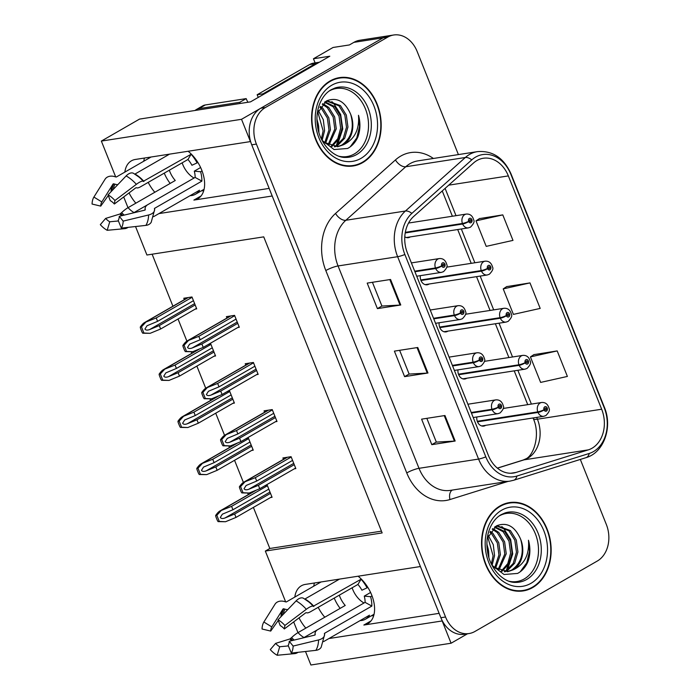 <?xml version="1.0" encoding="UTF-8"?>
<svg xmlns="http://www.w3.org/2000/svg" width="700" height="700" viewBox="0 0 700 700"><rect width="100%" height="100%" fill="white"/><g stroke="black" fill="none" stroke-linecap="round" stroke-linejoin="round"><path stroke-width="1.05" d="M358.085 576.214A29.794 18.121 60.1 0 1 371.656 594.93A29.794 18.121 60.1 0 1 367.832 623.656A29.794 18.121 60.1 0 1 363.851 625.039L439.127 613.349M269.159 188.396L193.883 200.086A29.794 18.121 -119.9 0 0 197.864 198.704A29.794 18.121 -119.9 0 0 201.688 169.977A29.794 18.121 -119.9 0 0 188.116 151.261M458.001 369.863A7.446 5.758 81.2 0 0 464.87 378.989A7.446 5.758 81.2 0 0 466.445 378.429A7.446 5.758 81.2 0 0 466.778 378.227M439.162 322.761A7.446 5.758 81.2 0 0 446.031 331.887A7.446 5.758 81.2 0 0 447.606 331.328A7.446 5.758 81.2 0 0 447.939 331.118M420.324 275.651A7.446 5.758 81.2 0 0 427.192 284.786A7.446 5.758 81.2 0 0 428.767 284.226A7.446 5.758 81.2 0 0 429.1 284.016M404.784 236.784A7.446 5.758 81.2 0 0 408.354 237.676A7.446 5.758 81.2 0 0 409.929 237.116A7.446 5.758 81.2 0 0 410.261 236.915M476.84 416.964A7.446 5.758 81.2 0 0 483.709 426.099A7.446 5.758 81.2 0 0 485.293 425.539A7.446 5.758 81.2 0 0 485.616 425.329M315.105 62.895L313.451 58.756L333.051 47.477L349.405 44.94L353.885 42.359A27.939 21.586 81.2 0 1 359.809 40.259L389.007 35.726A27.939 21.586 81.2 0 0 383.092 37.826L241.526 119.306L250.434 141.584L135.38 159.451A29.794 18.121 -119.9 0 0 131.399 160.834A29.794 18.121 -119.9 0 0 124.845 172.112M129.062 192.911A29.794 18.121 -119.9 0 0 135.861 203.175M144.454 158.043A29.794 18.121 -119.9 0 0 143.806 161.201M148.207 182.367A29.794 18.121 -119.9 0 0 154.822 192.264M313.451 58.756L329.805 56.219L250.504 101.868L139.528 119.096L101.351 141.076L241.526 119.306M305.506 651.49L310.905 665L451.08 643.23L467.495 633.78M328.93 638.54L442.172 620.952L451.08 643.23M158.952 213.588L272.204 196L420.402 566.536L305.349 584.404A29.794 18.121 -119.9 0 0 301.368 585.786A29.794 18.121 -119.9 0 0 294.814 597.074M299.031 617.864A29.794 18.121 -119.9 0 0 305.83 628.128M285.661 601.869L265.335 551.066L382.148 532.928L263.734 236.862L146.921 255.01L135.537 226.529M128.004 207.699L123.707 196.954M115.684 176.907L101.351 141.076M297.973 632.651L293.676 621.906M373.739 615.536L371.105 615.947M203.77 190.584L201.136 190.986M253.391 507.404L269.824 548.485L265.335 551.066M152.119 254.205L172.926 306.224M178.028 318.99L186.883 341.11M191.188 351.89L191.765 353.325M196.875 366.091L205.721 388.211M210.026 398.991L210.604 400.435M215.714 413.192L224.56 435.321M228.874 446.092L229.443 447.536M234.553 460.302L243.399 482.423M247.713 493.202L248.29 494.637M269.824 548.485L381.439 531.151M251.711 450.424L253.243 450.188L248.483 438.287L246.024 438.664M232.873 403.322L234.404 403.086L229.644 391.178L227.185 391.562M214.025 356.221L215.565 355.976L210.805 344.076L208.346 344.461M195.186 309.111L196.726 308.875L191.966 296.975L183.785 298.244L184.345 299.644M270.55 497.534L272.081 497.289L267.321 485.389L264.863 485.765M275.459 421.724L276.999 421.479L272.239 409.579L264.058 410.848L264.626 412.256M256.62 374.614L258.16 374.377L253.4 362.477L245.219 363.746L245.787 365.155M237.781 327.512L239.321 327.276L234.561 315.368L226.38 316.645L226.94 318.045M294.306 468.825L295.838 468.589L291.078 456.68L282.905 457.957L283.465 459.358M324.791 617.216A29.794 18.121 60.1 0 1 318.185 607.329M313.775 586.163A29.794 18.121 60.1 0 1 314.422 582.995M330.059 80.981A44.695 34.536 81.2 0 0 313.6 133.411A44.695 34.536 81.2 0 0 353.238 165.961A44.695 34.536 81.2 0 0 362.705 162.601A44.695 34.536 81.2 0 0 379.164 110.171A44.695 34.536 81.2 0 0 339.526 77.621A44.695 34.536 81.2 0 0 330.059 80.981M350.892 166.215A44.695 34.536 81.2 0 0 353.412 165.463M500.028 505.934A44.695 34.536 81.2 0 0 483.569 558.372A44.695 34.536 81.2 0 0 523.215 590.914A44.695 34.536 81.2 0 0 532.674 587.562A44.695 34.536 81.2 0 0 549.133 535.133A44.695 34.536 81.2 0 0 509.495 502.582A44.695 34.536 81.2 0 0 500.028 505.934M520.861 591.176A44.695 34.536 81.2 0 0 523.39 590.415M476.963 160.501A29.794 23.03 -98.8 0 1 483.271 158.261A29.794 23.03 -98.8 0 1 508.349 175.91L601.668 409.22A29.794 23.03 -98.8 0 1 588.324 449.864L516.031 472.439A29.794 23.03 -98.8 0 1 513.441 473.043A29.794 23.03 -98.8 0 1 488.373 455.394L407.435 253.024A29.794 23.03 -98.8 0 1 413.656 216.484L473.567 162.96A29.794 23.03 -98.8 0 1 476.963 160.501M475.606 157.097A33.521 25.9 81.2 0 0 471.782 159.871L411.871 213.386A33.521 25.9 81.2 0 0 404.871 254.502L485.809 456.864A33.521 25.9 81.2 0 0 516.924 476.044L589.216 453.469A33.521 25.9 81.2 0 0 604.222 407.741L510.912 174.431A33.521 25.9 81.2 0 0 475.606 157.097M458.395 154.586L417.183 51.546A27.939 21.586 81.2 0 0 393.68 35L389.007 35.726A27.939 21.586 81.2 0 0 383.092 37.826L260.741 108.246A27.939 21.586 81.2 0 0 251.729 144.812L440.877 617.724A27.939 21.586 81.2 0 0 464.38 634.27L469.052 633.544A27.939 21.586 81.2 0 0 474.968 631.444L597.319 561.024A27.939 21.586 81.2 0 0 606.331 524.457L580.326 459.436M557.191 350.919L530.425 356.904L540.628 382.41L567.394 376.434L557.191 350.919L533.864 354.646M502.784 214.883L476.009 220.859L486.211 246.374L512.986 240.389L502.784 214.883L479.456 218.601M529.988 282.905L503.221 288.881L513.415 314.387L540.19 308.411L529.988 282.905L506.66 286.624M393.68 35A27.939 21.586 81.2 0 0 387.765 37.1L265.414 107.52A27.939 21.586 81.2 0 0 256.401 144.086L445.55 616.997A27.939 21.586 81.2 0 0 469.052 633.544M400.759 304.99L377.396 308.613L367.194 283.106L390.556 279.475L400.759 304.99A7.446 1.348 -21.8 0 1 400.024 305.069L389.83 279.589M455.166 441.026L431.804 444.658L421.601 419.151L444.964 415.52L455.166 441.026A7.446 1.348 -21.8 0 1 454.431 441.105L444.246 415.634M427.963 373.004L404.6 376.635L394.398 351.129L417.76 347.498L427.963 373.004A7.446 1.348 -21.8 0 1 427.227 373.091L417.034 347.611M404.6 376.635L409.115 374.036M399.63 350.315L409.132 374.071L427.227 373.091M431.804 444.658L436.328 442.05M426.834 418.338L436.336 442.094L454.431 441.105M377.396 308.613L381.911 306.014M372.426 282.293L381.929 306.058L400.024 305.069M503.221 288.881L506.861 286.493M476.009 220.859L479.649 218.47M530.425 356.904L534.065 354.515M509.81 503.002A44.695 34.536 81.2 0 0 507.176 503.046M339.841 78.05A44.695 34.536 81.2 0 0 337.199 78.094M294.271 464.66L258.405 485.31L248.657 489.317C246.348 490.114 244.816 489.921 244.064 488.731L246.12 485.476L256.699 481.058L255.343 477.654L243.495 482.37L287.017 457.31M471.433 413.053L492.205 409.824A4.655 0.971 -23.8 0 0 498.251 407.348A2.328 1.802 81.2 0 0 500.666 408.459A2.328 1.802 81.2 0 0 501.419 405.414A2.328 1.802 81.2 0 0 498.96 404.206A2.328 1.802 81.2 0 0 498.181 407.164L499.161 406.665A0.927 0.717 -98.8 0 1 500.5 406.088A0.927 0.717 -98.8 0 1 499.188 406.735L498.251 407.348M498.181 407.164A4.655 0.717 160.2 0 1 491.986 409.273A6.982 5.399 -98.8 0 1 494.34 400.409A6.982 5.399 -98.8 0 1 495.819 399.884C499.625 399.595 502.11 401.581 503.282 405.834C504.262 407.356 503.195 409.727 500.062 412.947L497.963 413.683A6.982 5.399 -98.8 0 1 492.205 409.824M471.214 412.493L491.986 409.273M244.843 481.976L240.581 486.588L243.04 492.739L249.27 493.028L241.85 492.923A4.655 2.835 -119.9 0 1 240.861 491.164L239.838 488.617A4.655 2.835 -119.9 0 1 239.391 486.771C241.36 483.963 242.987 482.387 244.265 482.064L287.359 457.258M295.627 468.064L259.761 488.705L249.27 493.028M291.209 457.012L255.343 477.654M292.565 460.407L256.699 481.058M258.405 485.31L259.761 488.705M243.04 492.739L241.85 492.923M240.581 486.588L239.391 486.771M270.515 493.369L234.649 514.01L224.901 518.026C222.591 518.814 221.06 518.621 220.308 517.44L222.373 514.176L232.943 509.758L231.586 506.354L219.739 511.07L255.657 490.394M477.505 421.829L538.011 412.44A4.655 0.971 -23.8 0 0 544.058 409.955A2.328 1.802 81.2 0 0 546.472 411.066A2.328 1.802 81.2 0 0 547.216 408.021A2.328 1.802 81.2 0 0 544.766 406.814A2.328 1.802 81.2 0 0 543.979 409.771L544.968 409.273A0.927 0.717 -98.8 0 1 546.306 408.704A0.927 0.717 -98.8 0 1 544.994 409.351L544.058 409.955M543.979 409.771A4.655 0.717 160.2 0 1 537.784 411.88A6.982 5.399 -98.8 0 1 540.146 403.016A6.982 5.399 -98.8 0 1 541.625 402.491C545.423 402.211 547.907 404.189 549.08 408.45C550.069 409.964 549.001 412.335 545.869 415.555L543.769 416.299A6.982 5.399 -98.8 0 1 538.011 412.44M477.295 421.277L537.784 411.88M221.095 510.676L216.825 515.296L219.284 521.439L225.514 521.736L218.102 521.622A4.655 2.835 -119.9 0 1 217.105 519.872L216.09 517.317A4.655 2.835 -119.9 0 1 215.644 515.48C217.612 512.663 219.231 511.096 220.509 510.773L256.524 490.035M271.871 496.764L236.005 517.414L225.514 521.736M267.453 485.713L231.586 506.354M268.817 489.116L232.943 509.758M234.649 514.01L236.005 517.414M219.284 521.439L218.102 521.622M216.825 515.296L215.644 515.48M275.433 417.559L239.557 438.2L229.819 442.216C227.5 443.012 225.969 442.811 225.216 441.63L227.281 438.375L237.86 433.947L236.504 430.553L224.656 435.26L268.179 410.209M452.594 365.951L473.366 362.723A4.655 0.971 -23.8 0 0 479.412 360.238A2.328 1.802 81.2 0 0 481.827 361.358A2.328 1.802 81.2 0 0 482.571 358.304A2.328 1.802 81.2 0 0 480.121 357.105A2.328 1.802 81.2 0 0 479.334 360.054L480.323 359.555A0.927 0.717 -98.8 0 1 481.661 358.986A0.927 0.717 -98.8 0 1 480.349 359.634L479.412 360.238M479.334 360.054A4.655 0.717 160.2 0 1 473.139 362.162A6.982 5.399 -98.8 0 1 475.501 353.308A6.982 5.399 -98.8 0 1 476.98 352.783C480.778 352.494 483.262 354.48 484.435 358.733C485.424 360.255 484.356 362.626 481.224 365.846L479.124 366.581A6.982 5.399 -98.8 0 1 473.366 362.723M452.375 365.391L473.139 362.162M226.004 434.875L221.742 439.486L224.193 445.629L230.422 445.926L223.011 445.812A4.655 2.835 -119.9 0 1 222.023 444.062L220.999 441.507A4.655 2.835 -119.9 0 1 220.553 439.67C222.521 436.852 224.149 435.286 225.426 434.963L268.52 410.156M276.789 420.954L240.922 441.604L230.422 445.926M272.37 409.902L236.504 430.553M273.726 413.306L237.86 433.947M239.557 438.2L240.922 441.604M224.193 445.629L223.011 445.812M221.742 439.486L220.553 439.67M256.585 370.449L220.719 391.099L210.98 395.106C208.661 395.902 207.13 395.71 206.377 394.529L208.442 391.265L219.021 386.846L217.656 383.442L205.809 388.159L249.34 363.108M433.755 318.841L454.528 315.621A4.655 0.971 -23.8 0 0 460.574 313.136A2.328 1.802 81.2 0 0 462.98 314.248A2.328 1.802 81.2 0 0 463.733 311.203A2.328 1.802 81.2 0 0 461.282 309.995A2.328 1.802 81.2 0 0 460.495 312.953L461.475 312.454A0.927 0.717 -98.8 0 1 462.814 311.885A0.927 0.717 -98.8 0 1 461.51 312.533L460.574 313.136M460.495 312.953A4.655 0.717 160.2 0 1 454.3 315.061A6.982 5.399 -98.8 0 1 456.662 306.197A6.982 5.399 -98.8 0 1 458.141 305.672C461.939 305.392 464.424 307.37 465.596 311.631C466.585 313.145 465.517 315.516 462.385 318.736L460.285 319.48A6.982 5.399 -98.8 0 1 454.528 315.621M433.536 318.29L454.3 315.061M207.165 387.765L202.895 392.385L205.354 398.527L211.584 398.825L204.173 398.711A4.655 2.835 -119.9 0 1 203.175 396.961L202.16 394.406A4.655 2.835 -119.9 0 1 201.714 392.569C203.683 389.751 205.301 388.185 206.579 387.861L249.681 363.055M257.95 373.852L222.084 394.502L211.584 398.825M253.531 362.801L217.656 383.442M254.888 366.205L219.021 386.846M220.719 391.099L222.084 394.502M205.354 398.527L204.173 398.711M202.895 392.385L201.714 392.569M237.746 323.348L201.88 343.998L192.141 348.005C189.822 348.801 188.291 348.609 187.539 347.428L189.604 344.164L200.183 339.745L198.817 336.341L186.97 341.058L230.501 315.998M414.916 271.74L435.689 268.511A4.655 0.971 -23.8 0 0 441.735 266.035A2.328 1.802 81.2 0 0 444.141 267.146A2.328 1.802 81.2 0 0 444.894 264.101A2.328 1.802 81.2 0 0 442.444 262.894A2.328 1.802 81.2 0 0 441.656 265.851L442.636 265.352A0.927 0.717 -98.8 0 1 443.975 264.775A0.927 0.717 -98.8 0 1 442.671 265.422L441.735 266.035M441.656 265.851A4.655 0.717 160.2 0 1 435.461 267.96A6.982 5.399 -98.8 0 1 437.824 259.096A6.982 5.399 -98.8 0 1 439.303 258.571C443.1 258.283 445.585 260.269 446.757 264.521C447.746 266.044 446.679 268.415 443.546 271.635L441.446 272.37A6.982 5.399 -98.8 0 1 435.689 268.511M414.689 271.18L435.461 267.96M188.326 340.664L184.056 345.275L186.515 351.426L192.745 351.715L185.334 351.61A4.655 2.835 -119.9 0 1 184.336 349.851L183.321 347.305A4.655 2.835 -119.9 0 1 182.875 345.459C184.844 342.65 186.463 341.075 187.74 340.751L230.834 315.945M239.111 326.751L203.236 347.392L192.745 351.715M234.684 315.7L198.817 336.341M236.049 319.095L200.183 339.745M201.88 343.998L203.236 347.392M186.515 351.426L185.334 351.61M184.056 345.275L182.875 345.459M251.676 446.259L215.81 466.909L206.062 470.916C203.752 471.713 202.221 471.52 201.469 470.339L203.534 467.075L214.104 462.656L212.748 459.252L200.9 463.969L236.819 443.293M458.666 374.727L519.173 365.33A4.655 0.971 -23.8 0 0 525.219 362.854A2.328 1.802 81.2 0 0 527.625 363.965A2.328 1.802 81.2 0 0 528.378 360.92A2.328 1.802 81.2 0 0 525.928 359.713A2.328 1.802 81.2 0 0 525.14 362.67L526.12 362.171A0.927 0.717 -98.8 0 1 527.459 361.594A0.927 0.717 -98.8 0 1 526.155 362.241L525.219 362.854M525.14 362.67A4.655 0.717 160.2 0 1 518.945 364.779A6.982 5.399 -98.8 0 1 521.308 355.915A6.982 5.399 -98.8 0 1 522.786 355.39C526.584 355.101 529.069 357.088 530.241 361.34C531.23 362.863 530.163 365.234 527.03 368.454L524.93 369.189A6.982 5.399 -98.8 0 1 519.173 365.33M458.448 374.168L518.945 364.779M202.248 463.575L197.986 468.195L200.445 474.338L206.675 474.626L199.255 474.521A4.655 2.835 -119.9 0 1 198.266 472.762L197.242 470.216A4.655 2.835 -119.9 0 1 196.796 468.379C198.765 465.561 200.393 463.986 201.67 463.662L237.685 442.934M253.032 449.662L217.166 470.304L206.675 474.626M248.614 438.611L212.748 459.252M249.979 442.006L214.104 462.656M215.81 466.909L217.166 470.304M200.445 474.338L199.255 474.521M197.986 468.195L196.796 468.379M232.838 399.158L196.963 419.799L187.224 423.815C184.914 424.611 183.374 424.419 182.63 423.229L184.686 419.974L195.265 415.546L193.909 412.151L182.061 416.859L217.98 396.191M439.828 327.626L500.334 318.229A4.655 0.971 -23.8 0 0 506.371 315.744A2.328 1.802 81.2 0 0 508.786 316.855A2.328 1.802 81.2 0 0 509.539 313.81A2.328 1.802 81.2 0 0 507.089 312.611A2.328 1.802 81.2 0 0 506.301 315.56L507.281 315.061A0.927 0.717 -98.8 0 1 508.62 314.493A0.927 0.717 -98.8 0 1 507.316 315.14L506.371 315.744M506.301 315.56A4.655 0.717 160.2 0 1 500.106 317.669A6.982 5.399 -98.8 0 1 502.469 308.814A6.982 5.399 -98.8 0 1 503.948 308.289C507.745 308 510.23 309.986 511.403 314.239C512.391 315.761 511.324 318.124 508.191 321.344L506.091 322.088A6.982 5.399 -98.8 0 1 500.334 318.229M439.609 327.066L500.106 317.669M183.409 416.474L179.148 421.085L181.606 427.227L187.827 427.525L180.416 427.411A4.655 2.835 -119.9 0 1 179.428 425.661L178.404 423.106A4.655 2.835 -119.9 0 1 177.957 421.269C179.926 418.46 181.554 416.885 182.831 416.561L218.846 395.832M234.194 402.561L198.327 423.203L187.827 427.525M229.775 391.501L193.909 412.151M231.131 394.905L195.265 415.546M196.963 419.799L198.327 423.203M181.606 427.227L180.416 427.411M179.148 421.085L177.957 421.269M213.99 352.056L178.124 372.697L168.385 376.714C166.066 377.501 164.535 377.309 163.782 376.127L165.847 372.864L176.426 368.445L175.07 365.041L163.222 369.757L199.141 349.081M420.98 280.516L481.486 271.127A4.655 0.971 -23.8 0 0 487.532 268.642A2.328 1.802 81.2 0 0 489.948 269.754A2.328 1.802 81.2 0 0 490.7 266.709A2.328 1.802 81.2 0 0 488.25 265.501A2.328 1.802 81.2 0 0 487.463 268.459L488.442 267.96A0.927 0.717 -98.8 0 1 489.781 267.391A0.927 0.717 -98.8 0 1 488.469 268.039L487.532 268.642M487.463 268.459A4.655 0.717 160.2 0 1 481.267 270.567A6.982 5.399 -98.8 0 1 483.63 261.704A6.982 5.399 -98.8 0 1 485.109 261.179C488.906 260.899 491.391 262.876 492.564 267.137C493.552 268.651 492.476 271.023 489.352 274.243L487.252 274.986A6.982 5.399 -98.8 0 1 481.486 271.127M420.77 279.965L481.267 270.567M164.57 369.364L160.309 373.984L162.759 380.126L168.989 380.424L161.577 380.31A4.655 2.835 -119.9 0 1 160.589 378.56L159.565 376.005A4.655 2.835 -119.9 0 1 159.119 374.168C161.088 371.35 162.715 369.784 163.984 369.46L200.008 348.723M215.355 355.451L179.489 376.101L168.989 380.424M210.936 344.4L175.07 365.041M212.293 347.804L176.426 368.445M178.124 372.697L179.489 376.101M162.759 380.126L161.577 380.31M160.309 373.984L159.119 374.168M195.151 304.946L159.285 325.596L149.546 329.604C147.227 330.4 145.696 330.207 144.944 329.026L147.009 325.762L157.588 321.344L156.222 317.94L144.375 322.656L187.906 297.605M405.204 232.943L462.648 224.017A4.655 0.971 -23.8 0 0 468.694 221.541A2.328 1.802 81.2 0 0 471.109 222.653A2.328 1.802 81.2 0 0 471.861 219.607A2.328 1.802 81.2 0 0 469.411 218.4A2.328 1.802 81.2 0 0 468.624 221.357L469.604 220.859A0.927 0.717 -98.8 0 1 470.942 220.281A0.927 0.717 -98.8 0 1 469.63 220.929L468.694 221.541M468.624 221.357A4.655 0.717 160.2 0 1 462.429 223.466A6.982 5.399 -98.8 0 1 464.791 214.602A6.982 5.399 -98.8 0 1 466.27 214.077C470.067 213.789 472.552 215.775 473.725 220.028C474.714 221.55 473.637 223.921 470.514 227.141L468.405 227.876A6.982 5.399 -98.8 0 1 462.648 224.017M405.309 232.33L462.429 223.466M145.731 322.262L141.461 326.882L143.92 333.025L150.15 333.314L142.739 333.209A4.655 2.835 -119.9 0 1 141.741 331.45L140.726 328.904A4.655 2.835 -119.9 0 1 140.28 327.066C142.249 324.249 143.867 322.683 145.145 322.35L188.248 297.553M196.516 308.35L160.65 328.991L150.15 333.314M192.097 297.299L156.222 317.94M193.454 300.694L157.588 321.344M159.285 325.596L160.65 328.991M143.92 333.025L142.739 333.209M141.461 326.882L140.28 327.066M151.086 157.01L116.515 176.907A0.927 0.7 -148.9 0 1 115.841 176.96L114.66 176.61A10.246 7.709 31.1 0 0 105.079 179.209L93.896 197.059L101.815 201.95L113.006 184.091A0.927 0.7 -148.9 0 1 113.872 183.855L115.062 184.205A10.246 7.709 31.1 0 0 117.775 184.678M134.846 174.099A0.927 0.525 118.8 0 0 134.977 174.037L169.549 154.14M191.126 154.245L143.308 181.309A10.246 2.59 138.5 0 0 136.343 184.336L114.914 200.506L114.362 204.006L135.791 187.836L136.684 187.758A10.246 2.59 138.5 0 0 140.77 186.655L187.95 159.495A18.62 11.331 60.1 0 1 191.931 165.261L197.085 162.89A27.939 16.992 -119.9 0 0 191.126 154.245L187.95 159.495M197.085 162.89L197.873 162.435M200.629 171.745L194.285 171.159A18.62 11.331 60.1 0 1 195.116 177.415L147.936 204.566A10.246 5.749 1.4 0 0 145.127 208.399A10.246 5.749 1.4 0 0 145.154 208.941L145.259 209.659A0.927 0.525 -178.6 0 1 144.716 210.166L119.28 216.291L123.156 221.112L148.601 214.979A10.246 5.749 1.4 0 0 154.569 209.93A10.246 5.749 1.4 0 0 154.543 209.388L154.438 208.679A0.927 0.525 -178.6 0 1 154.691 208.276L201.871 181.116A27.939 16.992 -119.9 0 0 200.629 171.745L202.055 170.923M190.12 195.65A27.939 16.992 -119.9 0 0 195.536 194.206A27.939 16.992 -119.9 0 0 199.509 190.242L153.597 216.668M164.255 173.136A27.939 16.992 -119.9 0 0 170.17 183.426M118.405 220.972L109.751 221.778A12.775 7.77 60.1 0 1 105.656 218.409L119.971 214.008L121.669 212.59A10.246 2.59 -41.5 0 1 128.074 207.655L175.263 180.495A18.62 11.331 60.1 0 1 169.339 170.214M194.04 178.028A18.62 11.331 60.1 0 1 182.149 162.838M194.285 171.159L200.62 167.519M147.735 204.689L134.05 212.564A10.246 5.749 118.8 0 0 133.595 212.844M108.299 195.519L100.739 206.115A12.775 7.77 60.1 0 1 101.815 201.95M119.28 216.291A12.775 7.77 60.1 0 1 118.195 220.465L121.345 228.104A21.42 13.029 60.1 0 0 123.156 221.112M114.914 200.506A21.42 13.029 60.1 0 0 108.045 194.862L110.259 200.638A12.775 7.77 60.1 0 1 114.362 204.006M109.751 221.778L107.188 230.3A21.42 13.029 60.1 0 1 100.319 224.656L105.656 218.409M100.739 206.115L92.076 204.05A21.42 13.029 60.1 0 1 93.896 197.059M107.188 230.3L124.854 228.655A10.246 5.749 118.8 0 0 128.091 227.36M154.569 209.93L151.209 222.276A10.246 7.709 -148.9 0 1 145.906 225.382L121.345 228.104M108.045 194.862L126.122 175.936A10.246 5.749 -61.2 0 1 133.49 173.311L138.95 177.056A29.19 17.754 60.1 0 1 143.308 181.309M240.257 103.46A18.62 11.331 60.1 0 1 239.767 102.296L198.879 108.649A18.62 11.331 -119.9 0 0 196.394 109.515A18.62 11.331 -119.9 0 0 195.099 110.469M239.767 102.296L246.172 98.612L205.284 104.965A18.62 11.331 -119.9 0 0 202.799 105.822L196.394 109.515M246.172 98.612A18.62 11.331 -119.9 0 0 247.931 102.261M315.499 63.613A18.62 14.394 -98.8 0 1 319.366 62.23L313.609 63.123A18.62 14.394 81.2 0 0 309.662 64.522L257.136 94.754L262.973 93.853L315.499 63.613L309.662 64.522M263.279 94.509A18.62 14.394 81.2 0 0 262.973 93.853M258.213 97.422A18.62 14.394 81.2 0 0 257.136 94.754M195.116 177.415L201.871 181.116M167.825 154.411L168.245 154.893M321.055 581.971L286.493 601.86A0.927 0.7 -148.9 0 1 285.819 601.913L284.629 601.562A10.246 7.709 31.1 0 0 275.047 604.161L263.865 622.011L271.793 626.903L282.975 609.053A0.927 0.7 -148.9 0 1 283.841 608.816L285.031 609.166A10.246 7.709 31.1 0 0 287.744 609.639M304.815 599.06A0.927 0.525 118.8 0 0 304.946 598.999L339.517 579.101M361.095 579.206L313.276 606.261A10.246 2.59 138.5 0 0 306.311 609.298L284.891 625.468L284.331 628.959L305.76 612.789L306.652 612.71A10.246 2.59 138.5 0 0 310.739 611.608L357.919 584.456A18.62 11.331 60.1 0 1 361.9 590.214L367.062 587.843A27.939 16.992 -119.9 0 0 361.095 579.206L357.919 584.456M367.062 587.843L367.841 587.396M370.606 596.706L364.262 596.12A18.62 11.331 60.1 0 1 365.085 602.367L317.905 629.528A10.246 5.749 1.4 0 0 315.096 633.36A10.246 5.749 1.4 0 0 315.131 633.903L315.227 634.611A0.927 0.525 -178.6 0 1 314.694 635.119L289.249 641.253L293.125 646.065L318.57 639.931A10.246 5.749 1.4 0 0 324.537 634.883A10.246 5.749 1.4 0 0 324.511 634.34L324.406 633.631A0.927 0.525 -178.6 0 1 324.66 633.238L371.84 606.077A27.939 16.992 -119.9 0 0 370.606 596.706L372.024 595.884M360.089 620.602A27.939 16.992 -119.9 0 0 365.514 619.168A27.939 16.992 -119.9 0 0 369.477 615.204L323.575 641.62M334.224 598.097A27.939 16.992 -119.9 0 0 340.148 608.379M288.374 645.925L279.72 646.739A12.775 7.77 60.1 0 1 275.625 643.37L289.94 638.96L291.637 637.551A10.246 2.59 -41.5 0 1 298.043 632.608L345.231 605.456A18.62 11.331 60.1 0 1 339.308 595.166M364.009 602.989A18.62 11.331 60.1 0 1 352.118 587.79M364.262 596.12L370.598 592.471M317.704 629.641L304.019 637.525A10.246 5.749 118.8 0 0 303.564 637.805M278.267 620.471L270.707 631.076A12.775 7.77 60.1 0 1 271.793 626.903M289.249 641.253A12.775 7.77 60.1 0 1 288.164 645.426L291.314 653.065A21.42 13.029 60.1 0 0 293.125 646.065M284.891 625.468A21.42 13.029 60.1 0 0 278.014 619.815L280.236 625.59A12.775 7.77 60.1 0 1 284.331 628.959M279.72 646.739L277.165 655.261A21.42 13.029 60.1 0 1 270.287 649.609L275.625 643.37M270.707 631.076L262.054 629.011A21.42 13.029 60.1 0 1 263.865 622.011M277.165 655.261L294.822 653.608A10.246 5.749 118.8 0 0 298.06 652.312M324.537 634.883L321.178 647.238A10.246 7.709 -148.9 0 1 315.875 650.344L291.314 653.065M278.014 619.815L296.1 600.898A10.246 5.749 -61.2 0 1 303.459 598.264L308.919 602.017A29.19 17.754 60.1 0 1 313.276 606.261M365.085 602.367L371.84 606.077M337.794 579.364L338.223 579.845M329.061 91.096A34.458 26.626 -98.8 0 1 329.123 91.061A34.458 26.626 -98.8 0 1 365.409 108.876A34.458 26.626 -98.8 0 1 354.296 153.974A34.458 26.626 -98.8 0 1 339.185 156.293M322.044 140.306L334.066 149.546L347.594 148.47C352.056 146.125 355.469 142.301 357.858 136.999C360.369 130.095 360.588 122.859 358.505 115.29C359.555 129.736 354.454 139.597 343.201 144.865A23.284 17.99 81.2 0 0 350.717 114.389C345.03 101.351 336.989 96.845 326.585 100.861L317.301 113.339M330.225 81.401A44.231 34.178 -98.8 0 1 339.596 78.085A44.231 34.178 -98.8 0 1 378.822 110.294A44.231 34.178 -98.8 0 1 362.539 162.181A44.231 34.178 -98.8 0 1 353.168 165.498A44.231 34.178 -98.8 0 1 313.941 133.289A44.231 34.178 -98.8 0 1 330.225 81.401M334.679 78.846A44.231 34.178 -98.8 0 1 334.924 78.811L339.596 78.085M324.634 102.086L327.95 101.098L340.428 105.604L346.334 115.071L347.953 127.006L344.715 138.241L337.365 145.766L335.046 146.825M327.224 101.229L338.966 105.831L344.873 115.299L346.491 127.234L343.254 138.469L335.904 145.994L334.285 146.773M343.201 144.865L338.012 146.65L324.109 142.371L322.315 140.683M350.717 114.389C354.445 127.916 351.453 138.154 341.74 145.093L337.277 146.746M318.29 110.513L323.304 119.691L324.59 130.638L322.114 140.403M317.765 111.877L323.129 130.865L321.37 138.959M320.53 106.374L322.901 108.325L328.816 117.793L330.435 129.727L325.544 143.474M319.953 107.257L321.44 108.553L327.355 118.02L328.974 129.955L324.704 142.844M322.849 103.618L328.746 107.415L334.652 116.883L336.271 128.826L328.816 145.346M322.271 104.212L327.285 107.642L333.191 117.11L334.81 129.045L328.011 144.961M325.08 101.902L334.582 106.505L340.498 115.972L342.116 127.916L339.027 138.871L331.984 146.414M324.459 102.226L333.121 106.733L339.036 116.2L340.655 128.144L337.794 138.679L331.205 146.213M325.447 101.535L326.489 101.325M316.934 119.053L318.658 126.455L318.929 132.624M316.942 119.901A23.284 17.99 -98.8 0 1 318.658 126.455M353.168 165.498L348.495 166.224A44.231 34.178 -98.8 0 1 348.25 166.259M358.505 115.29L359.546 126.394L356.79 137.891L350.236 146.825M342.029 128.905L336.192 145.827M331.835 101.64L333.384 102.987L340.672 114.494L342.755 129.001L337.409 145.058M499.03 516.058A34.458 26.626 -98.8 0 1 499.1 516.014A34.458 26.626 -98.8 0 1 535.378 533.837A34.458 26.626 -98.8 0 1 524.265 578.935A34.458 26.626 -98.8 0 1 509.154 581.254M492.012 565.267L504.035 574.499L517.571 573.431C522.025 571.077 525.446 567.254 527.826 561.96C530.337 555.048 530.556 547.811 528.474 540.242C529.524 554.697 524.423 564.55 513.17 569.817A23.284 17.99 81.2 0 0 520.686 539.35C514.999 526.312 506.957 521.806 496.554 525.814L487.27 538.291M500.202 506.363A44.231 34.178 -98.8 0 1 509.565 503.046A44.231 34.178 -98.8 0 1 548.791 535.246A44.231 34.178 -98.8 0 1 532.508 587.134A44.231 34.178 -98.8 0 1 523.136 590.459A44.231 34.178 -98.8 0 1 483.91 558.25A44.231 34.178 -98.8 0 1 500.202 506.363M504.648 503.808A44.231 34.178 -98.8 0 1 504.892 503.764L509.565 503.046M494.611 527.048L497.919 526.05L510.396 530.556L516.303 540.024L517.921 551.968L514.684 563.194L507.334 570.727L505.015 571.778M497.192 526.19L508.935 530.784L514.841 540.251L516.46 552.195L513.231 563.421L505.873 570.955L504.262 571.734M513.17 569.817L507.981 571.611L494.077 567.324L492.284 565.635M520.686 539.35C524.414 552.878 521.421 563.115 511.718 570.045L507.246 571.707M488.259 535.465L493.273 544.653L494.559 555.59L492.082 565.364M487.734 536.839L493.106 555.817L491.347 563.92M490.499 531.335L492.87 533.278L498.785 542.745L500.404 554.689L495.512 568.435M489.921 532.21L491.418 533.505L497.324 542.972L498.942 554.916L494.673 567.805M492.817 528.579L498.715 532.367L504.621 541.844L506.24 553.779L498.794 570.308M492.24 529.165L497.254 532.595L503.16 542.071L504.779 554.006L497.98 569.923M495.049 526.855L504.551 531.466L510.466 540.934L512.085 552.869L509.005 563.824L501.952 571.366M494.427 527.179L503.099 531.694L509.005 541.161L510.624 553.096L507.762 563.631L501.174 571.165M495.416 526.488L496.457 526.278M486.903 544.005L488.626 551.407L488.898 557.585M486.911 544.854A23.284 17.99 -98.8 0 1 488.626 551.407M523.136 590.459L518.464 591.185A44.231 34.178 -98.8 0 1 518.219 591.22M528.474 540.242L529.515 551.346L526.759 562.844L520.205 571.786M512.006 553.866L506.161 570.789M501.804 526.593L503.352 527.949L510.65 539.446L512.724 553.954L507.377 570.01M363.851 625.039L371.026 620.909M193.883 200.086L201.058 195.956M353.885 42.359L387.765 37.1M588.324 449.864L524.081 459.839A29.794 23.03 81.2 0 0 527.8 458.202A29.794 23.03 81.2 0 0 537.416 419.195L536.699 417.392M497.429 468.16L524.081 459.839A16.765 10.57 -107.3 0 0 523.11 460.066L525.56 458.981C533.304 456.234 540.785 435.33 533.383 418.784A16.765 3.036 -21.8 0 0 537.416 419.195L601.668 409.22M508.349 175.91L448.709 185.168M507.999 481.425L449.969 499.546A46.559 35.98 -98.8 0 1 406.752 472.911L325.815 270.55A9.31 1.689 -21.8 0 1 338.065 265.956L397.635 256.699A37.249 28.779 -98.8 0 1 405.414 211.024L465.334 157.5A37.249 28.779 -98.8 0 1 469.569 154.42A37.249 28.779 -98.8 0 1 477.461 151.629L417.882 160.877A37.249 28.779 81.2 0 0 409.999 163.678A37.249 28.779 81.2 0 0 405.755 166.749L345.835 220.273A37.249 28.779 81.2 0 0 338.065 265.956L419.002 468.317A37.249 28.779 81.2 0 0 450.336 490.376L509.915 481.127A37.249 28.779 -98.8 0 1 478.573 459.069L397.635 256.699A9.31 1.689 -21.8 0 0 404.871 254.502M471.782 159.871A9.31 5.285 48.2 0 0 465.334 157.5L405.755 166.749A9.31 5.285 -131.8 0 1 395.456 159.924A46.559 35.98 -98.8 0 1 433.379 158.471M485.809 456.864A9.31 1.689 158.2 0 1 478.573 459.069L419.002 468.317A9.31 1.689 -21.8 0 0 406.752 472.911M516.924 476.044A9.31 5.871 72.7 0 1 513.686 480.252L585.979 457.669C603.916 452.725 612.859 427 604.354 407.225L511.035 173.915A9.31 1.689 158.2 0 1 510.912 174.431M325.815 270.55A46.559 35.98 -98.8 0 1 335.536 213.447A9.31 5.285 -131.8 0 0 345.835 220.273L405.414 211.024A9.31 5.285 48.2 0 1 411.871 213.386M589.216 453.469A9.31 5.871 72.7 0 1 585.979 457.669M604.222 407.741A9.31 1.689 -21.8 0 0 604.354 407.225M335.536 213.447L395.456 159.924M265.414 107.52L260.741 108.246M256.401 144.086L251.729 144.812M445.55 616.997L440.877 617.724M452.287 490.079A9.31 5.871 -107.3 0 0 449.969 499.546M516.031 472.439L510.799 473.252M531.379 404.084L517.86 370.291M512.531 356.983L499.021 323.19M493.692 309.881L480.174 276.08M474.854 262.771L461.335 228.979M456.015 215.67L445.104 188.388M293.746 463.365L248.657 489.317M269.999 492.065L224.901 518.026M274.908 416.264L229.819 442.216M256.069 369.154L210.98 395.106M237.23 322.053L192.141 348.005M251.16 444.964L206.062 470.916M232.312 397.863L187.224 423.815M213.474 350.752L168.385 376.714M194.635 303.651L149.546 329.604M134.977 174.037A27.939 16.992 60.1 0 1 143.938 181.405M154.691 208.276A27.939 16.992 60.1 0 1 154.56 210.263M134.05 212.564A18.62 11.331 60.1 0 1 128.074 207.655M124.163 215.119A22.024 13.396 60.1 0 1 121.669 212.59M113.356 189.298A22.024 13.396 60.1 0 1 115.062 184.205M145.154 208.941A22.024 13.396 60.1 0 1 145.101 209.982M122.701 215.469A22.969 13.974 60.1 0 1 120.768 213.456M111.947 190.776A22.969 13.974 60.1 0 1 113.872 183.855M121.607 215.731A23.214 14.123 60.1 0 1 119.971 214.008M111.038 191.678A23.214 14.123 60.1 0 1 113.006 184.091M148.601 214.979A31.85 19.373 60.1 0 1 145.906 225.382M126.122 175.936A31.85 19.373 60.1 0 1 136.343 184.336M138.95 177.056L139.352 177.389A28.245 17.185 60.1 0 1 143.57 181.501M198.879 108.649L205.284 104.965M304.946 598.999A27.939 16.992 60.1 0 1 313.915 606.366M324.66 633.238A27.939 16.992 60.1 0 1 324.529 635.224M304.019 637.525A18.62 11.331 60.1 0 1 298.043 632.608M294.14 640.071A22.024 13.396 60.1 0 1 291.637 637.551M283.325 614.259A22.024 13.396 60.1 0 1 285.031 609.166M315.131 633.903A22.024 13.396 60.1 0 1 315.079 634.944M292.67 640.43A22.969 13.974 60.1 0 1 290.736 638.418M281.925 615.729A22.969 13.974 60.1 0 1 283.841 608.816M291.576 640.692A23.214 14.123 60.1 0 1 289.94 638.96M281.006 616.63A23.214 14.123 60.1 0 1 282.975 609.053M318.57 639.931A31.85 19.373 60.1 0 1 315.875 650.344M296.1 600.898A31.85 19.373 60.1 0 1 306.311 609.298M308.919 602.017L309.321 602.35A28.245 17.185 60.1 0 1 313.539 606.462M356.685 154.534A35.411 27.361 -98.8 0 1 345.809 157.439C334.189 158.06 320.031 144.567 317.494 126.341C316.304 118.221 317.039 110.731 319.707 103.862C322.473 97.195 326.287 92.487 331.161 89.723L335.029 87.999A35.411 27.361 -98.8 0 1 369.101 110.906A35.411 27.361 -98.8 0 1 356.685 154.534M331.756 85.234A40.04 30.94 -98.8 0 1 373.922 105.936A40.04 30.94 -98.8 0 1 361.007 158.357A40.04 30.94 -98.8 0 1 318.841 137.646A40.04 30.94 -98.8 0 1 331.756 85.234M526.663 579.486A35.411 27.361 -98.8 0 1 515.778 582.4C504.157 583.021 490 569.529 487.471 551.303C486.273 543.183 487.016 535.684 489.676 528.815C492.441 522.156 496.256 517.44 501.13 514.675L504.998 512.951A35.411 27.361 -98.8 0 1 539.07 535.867A35.411 27.361 -98.8 0 1 526.663 579.486M501.725 510.186A40.04 30.94 -98.8 0 1 543.9 530.898A40.04 30.94 -98.8 0 1 530.976 583.31A40.04 30.94 -98.8 0 1 488.81 562.608A40.04 30.94 -98.8 0 1 501.725 510.186M509.915 481.127L513.686 480.252M511.035 173.915C503.764 157.859 492.564 150.43 477.461 151.629M497.359 468.108L523.11 460.066M533.383 418.784L533.059 417.961M527.73 404.652L514.22 370.86M508.891 357.551L495.373 323.75M490.052 310.441L476.534 276.649M471.214 263.34L457.695 229.547M452.375 216.239L442.251 190.934M467.906 404.224L495.819 399.884M473.226 417.533L497.963 413.683M503.213 408.459L541.625 402.491M481.661 425.941L543.769 416.299M449.067 357.114L476.98 352.783M454.387 370.422L479.124 366.581M430.22 310.012L458.141 305.672M435.549 323.321L460.285 319.48M411.381 262.911L439.303 258.571M416.71 276.22L441.446 272.37M484.374 361.358L522.786 355.39M462.823 378.84L524.93 369.189M465.535 314.248L503.948 308.289M443.975 331.73L506.091 322.088M446.696 267.146L485.109 261.179M425.136 284.629L487.252 274.986M408.529 223.046L466.27 214.077M406.297 237.527L468.405 227.876M204.094 189.28L195.536 194.206M144.996 210.061L145.127 208.399M374.062 614.241L365.514 619.168M314.965 635.014L315.096 633.36"/></g></svg>

